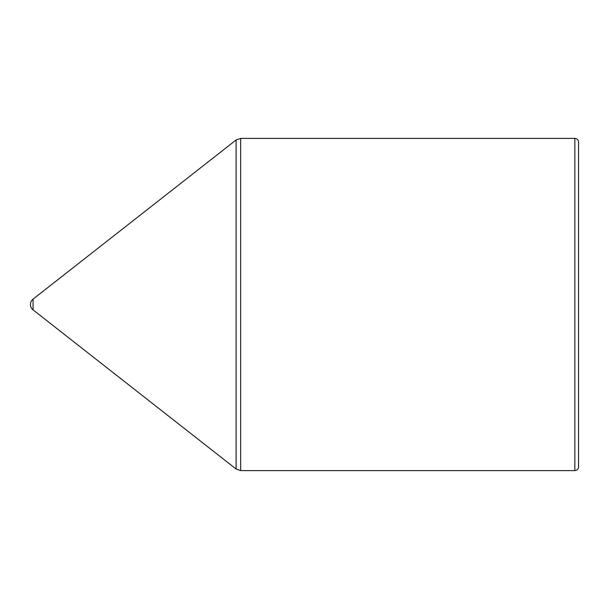 <?xml version="1.0" encoding="UTF-8"?>
<svg xmlns="http://www.w3.org/2000/svg" width="609" height="609" viewBox="0 0 609 609"><rect width="100%" height="100%" fill="white"/><g stroke="black" fill="none" stroke-linecap="round" stroke-linejoin="round"><path stroke-width="0.91" d="M578.55 304.5L578.55 466.89C578.329 469.143 577.096 470.376 574.85 470.597L574.85 138.403C577.096 138.624 578.329 139.857 578.55 142.11L578.55 465.04M33.076 309.89A6.851 6.851 0 0 1 33.076 299.11L33.076 309.89L236.102 469.021L236.102 139.979L240.669 138.403L240.669 470.597L236.102 469.021M240.669 470.597L574.85 470.597M240.669 138.403L574.85 138.403M33.076 299.11L236.102 139.979"/></g></svg>
